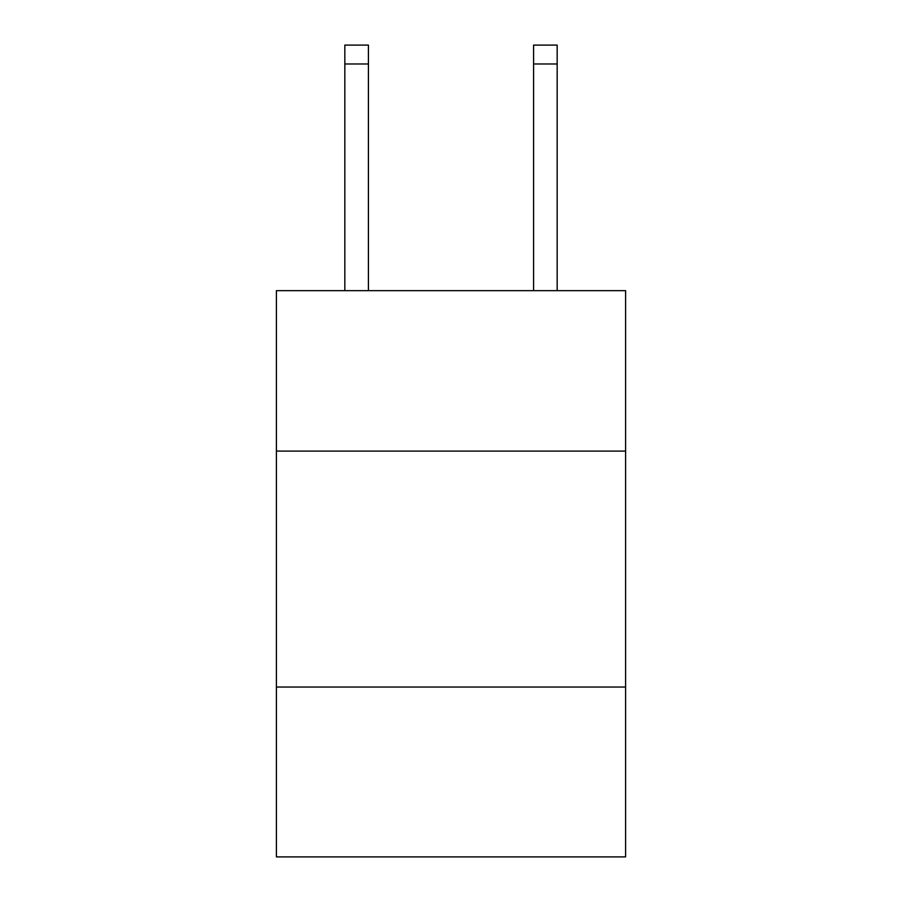 <?xml version="1.0" encoding="UTF-8"?>
<svg xmlns="http://www.w3.org/2000/svg" width="902" height="902" viewBox="0 0 902 902"><rect width="100%" height="100%" fill="white"/><g stroke="black" fill="none" stroke-linecap="round" stroke-linejoin="round"><path stroke-width="1.35" d="M625.593 451.09L625.593 290.658L276.407 290.658L276.407 451.09L625.593 451.09L625.593 856.9L276.407 856.9L276.407 451.09M625.593 687.031L276.407 687.031M368.422 290.658L368.422 63.974L344.835 63.974L344.835 45.1L368.422 45.1L368.422 63.974M344.835 290.658L344.835 63.974M557.165 290.658L557.165 45.1L533.578 45.1L533.578 290.658M533.578 63.974L557.165 63.974"/></g></svg>
